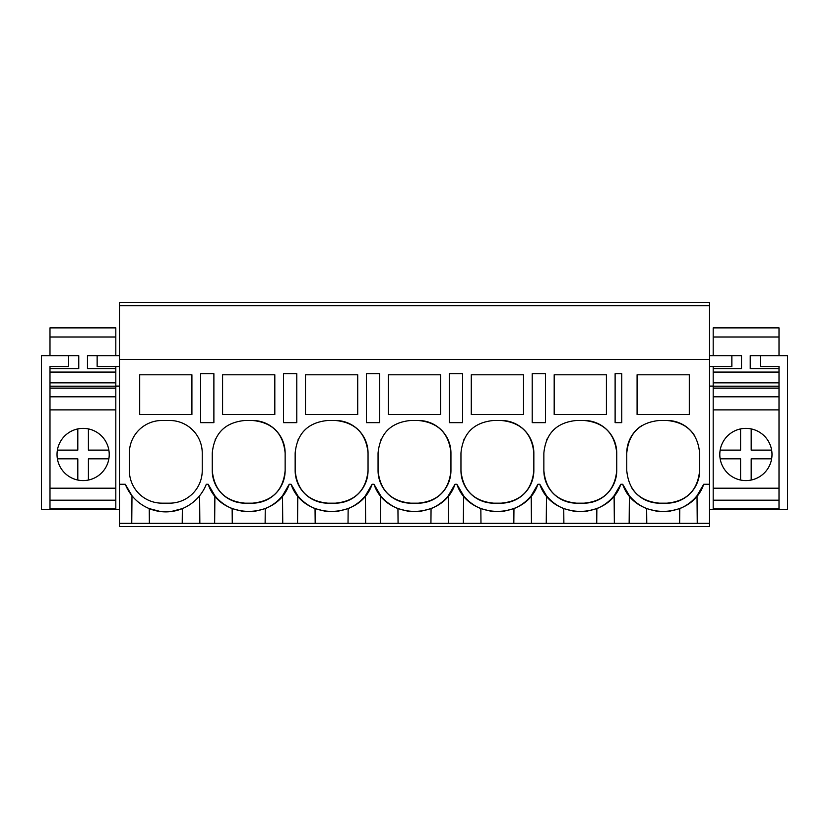 <?xml version="1.0" encoding="UTF-8"?>
<svg xmlns="http://www.w3.org/2000/svg" width="829" height="829" viewBox="0 0 829 829"><rect width="100%" height="100%" fill="white"/><g stroke="black" fill="none" stroke-linecap="round" stroke-linejoin="round"><path stroke-width="1.24" d="M207.25 373.703L200.618 373.703L200.618 422.655L213.882 422.655L213.882 373.703L207.25 373.703M119.459 305.704L709.541 305.704L709.541 302.44L119.459 302.44L119.459 359.403L709.541 359.403L709.541 305.704M709.541 523.296L709.541 526.56L119.459 526.56L119.459 523.296L709.541 523.296L709.541 359.403M205.696 485.721L206.297 484.281L208.203 484.281L214.887 495.752A43.512 43.512 0 0 0 220.234 501.265M199.851 523.296L199.613 495.752M214.649 523.296L214.887 495.752M149.375 523.296L149.241 508.602L160.608 511.555M139.686 374.791L139.686 414.552L191.913 414.552L191.913 374.791L139.686 374.791M202.245 453.121A32.642 32.642 0 0 0 169.603 420.479L161.997 420.479A32.642 32.642 0 0 0 129.355 453.121L129.355 470.53A32.642 32.642 0 0 0 161.997 503.162L169.603 503.162A32.642 32.642 0 0 0 202.245 470.53L202.245 453.121M119.459 523.296L119.459 484.281L125.303 484.281L131.987 495.752L131.749 523.296M171.064 511.545L182.359 508.602L182.225 523.296M125.303 484.281A43.512 43.512 0 0 0 206.297 484.281M119.459 484.281L119.459 359.403M208.203 484.281C220.172 520.405 277.228 520.405 289.197 484.281L291.103 484.281C303.072 520.405 360.128 520.405 372.097 484.281L374.003 484.281C385.972 520.405 443.028 520.405 454.997 484.281L456.903 484.281C468.872 520.405 525.928 520.405 537.897 484.281L539.803 484.281C551.772 520.405 608.828 520.405 620.797 484.281L622.703 484.281C634.672 520.405 691.728 520.405 703.697 484.281L709.541 484.281M621.75 373.703L621.75 422.655L615.118 422.655L615.118 373.703L621.75 373.703M418.303 503.162C438.137 501.234 449.007 490.353 450.945 470.53L450.945 453.121C449.007 433.298 438.126 422.417 418.303 420.479L410.697 420.479C390.863 422.417 379.993 433.298 378.055 453.121L378.055 470.53C379.993 490.353 390.873 501.234 410.697 503.162L418.303 503.162A32.642 32.642 0 0 0 450.945 470.53M460.955 470.53A32.642 32.642 0 0 0 493.597 503.162C473.773 501.234 462.893 490.353 460.955 470.53L460.955 453.121C462.893 433.298 473.763 422.417 493.597 420.479L501.203 420.479C521.026 422.417 531.907 433.298 533.845 453.121L533.845 470.53C531.907 490.353 521.037 501.234 501.203 503.162A32.642 32.642 0 0 0 533.845 470.53M493.597 503.162L501.203 503.162M523.513 414.552L471.286 414.552L471.286 374.791L523.513 374.791L523.513 414.552M212.255 470.53C214.193 490.353 225.073 501.234 244.897 503.162L252.503 503.162C272.337 501.234 283.207 490.353 285.145 470.53L285.145 453.121C283.207 433.298 272.327 422.417 252.503 420.479L244.897 420.479C225.063 422.417 214.193 433.298 212.255 453.121L212.255 470.53A32.642 32.642 0 0 0 244.897 503.162M222.587 374.791L222.587 414.552L274.813 414.552L274.813 374.791L222.587 374.791M296.782 373.703L296.782 422.655L283.518 422.655L283.518 373.703L296.782 373.703M368.045 453.121A32.642 32.642 0 0 0 335.403 420.479C355.226 422.417 366.107 433.298 368.045 453.121L368.045 470.53C366.107 490.353 355.237 501.234 335.403 503.162A32.642 32.642 0 0 0 368.045 470.53M335.403 420.479L327.797 420.479C307.963 422.417 297.093 433.298 295.155 453.121L295.155 470.53C297.093 490.353 307.973 501.234 327.797 503.162L335.403 503.162M357.713 414.552L357.713 374.791L305.486 374.791L305.486 414.552L357.713 414.552M373.05 422.655L366.418 422.655L366.418 373.703L379.682 373.703L379.682 422.655L373.05 422.655M462.582 373.703L462.582 422.655L449.318 422.655L449.318 373.703L462.582 373.703M606.413 414.552L554.186 414.552L554.186 374.791L606.413 374.791L606.413 414.552M440.613 414.552L388.386 414.552L388.386 374.791L440.613 374.791L440.613 414.552M576.497 420.479C556.663 422.417 545.793 433.298 543.855 453.121L543.855 470.53C545.793 490.353 556.673 501.234 576.497 503.162L584.103 503.162C603.937 501.234 614.807 490.353 616.745 470.53L616.745 453.121C614.807 433.298 603.926 422.417 584.103 420.479L576.497 420.479M538.85 422.655L532.218 422.655L532.218 373.703L545.482 373.703L545.482 422.655L538.85 422.655M659.397 420.479C639.563 422.417 628.693 433.298 626.755 453.121L626.755 470.53C628.693 490.353 639.573 501.234 659.397 503.162L667.003 503.162C686.837 501.234 697.707 490.353 699.645 470.53L699.645 453.121C697.707 433.298 686.826 422.417 667.003 420.479L659.397 420.479M689.313 414.552L637.086 414.552L637.086 374.791L689.313 374.791L689.313 414.552M629.149 523.296L629.387 495.752L622.703 484.281M629.387 495.752A43.512 43.512 0 0 0 646.641 508.602L657.957 511.555M679.625 523.296L679.759 508.602L668.329 511.566M679.759 508.602A43.512 43.512 0 0 0 697.013 495.752L703.697 484.281M641.998 425.505A32.642 32.642 0 0 0 626.755 453.121M631.729 487.856A32.642 32.642 0 0 0 659.397 503.162M667.003 503.162A32.642 32.642 0 0 0 699.645 470.53M694.681 435.816A32.642 32.642 0 0 0 667.003 420.479M697.251 523.296L697.013 495.752M646.775 523.296L646.641 508.602M614.351 523.296L614.113 495.752L620.797 484.281M282.751 523.296L282.513 495.752L289.197 484.281M297.549 523.296L297.787 495.752A43.512 43.512 0 0 0 303.134 501.265M291.103 484.281L297.787 495.752M232.275 523.296L232.141 508.602L243.529 511.566M215.467 439.007A32.642 32.642 0 0 0 215.219 439.525M252.503 503.162A32.642 32.642 0 0 0 285.145 470.53M285.145 453.121A32.642 32.642 0 0 0 252.503 420.479M220.69 501.659A43.512 43.512 0 0 0 232.141 508.602M253.902 511.555L265.259 508.602A43.512 43.512 0 0 0 278.637 499.939M278.969 499.618A43.512 43.512 0 0 0 282.513 495.752M265.125 523.296L265.259 508.602M365.651 523.296L365.413 495.752L372.097 484.281M380.449 523.296L380.687 495.752A43.512 43.512 0 0 0 386.034 501.265M374.003 484.281L380.687 495.752M315.175 523.296L315.041 508.602L326.429 511.566M298.367 439.007A32.642 32.642 0 0 0 298.119 439.525M295.155 470.53A32.642 32.642 0 0 0 327.797 503.162M303.59 501.659A43.512 43.512 0 0 0 315.041 508.602M336.802 511.555L348.159 508.602A43.512 43.512 0 0 0 361.537 499.939M361.869 499.618A43.512 43.512 0 0 0 365.413 495.752M348.025 523.296L348.159 508.602M448.551 523.296L448.313 495.752L454.997 484.281M463.349 523.296L463.587 495.752A43.512 43.512 0 0 0 468.934 501.265M456.903 484.281L463.587 495.752M398.075 523.296L397.941 508.602L409.329 511.566M381.267 439.007A32.642 32.642 0 0 0 381.019 439.525M378.055 470.53A32.642 32.642 0 0 0 410.697 503.162M450.945 453.121A32.642 32.642 0 0 0 418.303 420.479M386.49 501.659A43.512 43.512 0 0 0 397.941 508.602M419.702 511.555L431.059 508.602A43.512 43.512 0 0 0 444.437 499.939M444.769 499.618A43.512 43.512 0 0 0 448.313 495.752M430.925 523.296L431.059 508.602M531.451 523.296L531.213 495.752L537.897 484.281M546.249 523.296L546.487 495.752A43.512 43.512 0 0 0 551.834 501.265M539.803 484.281L546.487 495.752M480.975 523.296L480.841 508.602L492.229 511.566M464.167 439.007A32.642 32.642 0 0 0 463.919 439.525M533.845 453.121A32.642 32.642 0 0 0 501.203 420.479M469.39 501.659A43.512 43.512 0 0 0 480.841 508.602M502.602 511.555L513.959 508.602A43.512 43.512 0 0 0 527.337 499.939M527.669 499.618A43.512 43.512 0 0 0 531.213 495.752M513.825 523.296L513.959 508.602M563.875 523.296L563.741 508.602L575.129 511.566M547.067 439.007A32.642 32.642 0 0 0 546.819 439.525M543.855 470.53A32.642 32.642 0 0 0 576.497 503.162M584.103 503.162A32.642 32.642 0 0 0 616.745 470.53M616.745 453.121A32.642 32.642 0 0 0 584.103 420.479M552.29 501.659A43.512 43.512 0 0 0 563.741 508.602M585.502 511.555L596.859 508.602A43.512 43.512 0 0 0 610.237 499.939M610.569 499.618A43.512 43.512 0 0 0 614.113 495.752M596.725 523.296L596.859 508.602M119.459 366.522L97.148 366.522L97.148 355.641L119.459 355.641M49.989 509.69L41.45 509.69L41.45 355.641L68.652 355.641L68.652 366.522L49.989 366.522L49.989 509.69L115.811 509.69L115.811 386.096L119.459 386.096M49.989 366.522L49.989 372.086L115.811 372.086L115.811 382.853L49.989 382.853L49.989 386.179L115.811 386.179M115.811 509.69L119.459 509.69M709.541 366.522L731.852 366.522L731.852 355.641L709.541 355.641M779.011 509.69L787.55 509.69L787.55 355.641L760.348 355.641L760.348 366.522L779.011 366.522L779.011 509.69L713.189 509.69L713.189 386.096L709.541 386.096M779.011 366.522L779.011 372.086L713.189 372.086L713.189 382.853L779.011 382.853L779.011 386.179L713.189 386.179M713.189 509.69L709.541 509.69M115.811 366.522L115.811 368.584L87.47 368.584L87.47 355.641L87.47 368.584M115.811 382.853L115.811 386.096M115.811 409.878L115.811 396.822L49.989 396.822L49.989 409.878L115.811 409.878M115.811 500.177L115.811 488.208L49.989 488.208L49.989 500.177L115.811 500.177M78.765 355.641L78.765 368.584L78.765 355.641L49.989 355.641L49.989 327.88L115.811 327.88L115.811 355.641L87.47 355.641M49.989 388.117L115.811 388.117M49.989 508.882L115.811 508.882M49.989 336.988L115.811 336.988M49.989 368.584L78.765 368.584M115.811 372.086L115.811 368.584M741.53 355.641L741.53 368.584L741.53 355.641L713.189 355.641L713.189 327.88L779.011 327.88L779.011 355.641L750.235 355.641L750.235 368.584L750.235 355.641M713.189 500.177L713.189 488.208L779.011 488.208L779.011 500.177L713.189 500.177M713.189 409.878L713.189 396.822L779.011 396.822L779.011 409.878L713.189 409.878M713.189 366.522L713.189 372.086M713.189 382.853L713.189 386.096M779.011 388.117L713.189 388.117M779.011 508.882L713.189 508.882M779.011 336.988L713.189 336.988M779.011 368.584L750.235 368.584M741.53 368.584L713.189 368.584M77.812 428.914A26.113 26.113 0 0 0 77.812 480.043A26.113 26.113 0 0 0 106.029 441.961A26.113 26.113 0 0 0 77.812 428.914L77.812 450.126L57.367 450.126M88.413 428.914L88.413 450.126L108.858 450.126M77.812 480.043L77.812 458.831L57.367 458.831M88.413 480.043L88.413 458.831L108.858 458.831M771.633 450.126A26.113 26.113 0 0 1 740.587 480.043A26.113 26.113 0 0 1 740.587 428.914A26.113 26.113 0 0 1 771.633 450.126L751.188 450.126L751.188 428.914M740.587 428.914L740.587 450.126L720.142 450.126M771.633 458.831L751.188 458.831L751.188 480.043M720.142 458.831L740.587 458.831L740.587 480.043"/></g></svg>
